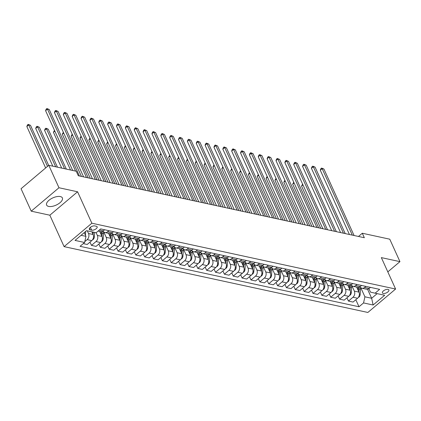 <?xml version="1.0" encoding="UTF-8"?>
<svg xmlns="http://www.w3.org/2000/svg" width="421" height="421" viewBox="0 0 421 421"><rect width="100%" height="100%" fill="white"/><g stroke="black" fill="none" stroke-linecap="round" stroke-linejoin="round"><path stroke-width="0.63" d="M60.345 196.56A8.652 3.963 155.6 0 0 50.773 198.996A8.652 3.963 155.6 0 0 46.615 205.069A8.652 3.963 155.6 0 0 48.652 206.432A8.652 3.963 155.6 0 0 58.224 203.996A8.652 3.963 155.6 0 0 62.376 197.923A8.652 3.963 155.6 0 0 60.345 196.56M388.051 289.39A3.552 1.626 155.6 0 0 384.126 290.39A3.552 1.626 155.6 0 0 382.421 292.884A3.552 1.626 155.6 0 0 383.252 293.442A3.552 1.626 155.6 0 0 387.183 292.442A3.552 1.626 155.6 0 0 388.888 289.953A3.552 1.626 155.6 0 0 388.051 289.39M64.097 246.632L367.854 312.461L395.598 289.038L91.841 223.209L64.097 246.632L49.841 215.205L77.585 191.781L58.977 187.75L31.233 211.174L49.841 215.205M31.233 211.174L21.05 188.724L48.794 165.3L58.977 187.75M48.794 165.3L76.264 171.252L78.301 175.741L364.333 237.728L362.297 233.239L358.482 236.46M90.136 229.84L91.694 230.176A3.436 1.573 155.6 0 0 95.499 229.208A3.436 1.573 155.6 0 0 97.151 226.798A3.436 1.573 155.6 0 0 96.346 226.256L94.783 225.914A3.436 1.573 155.6 0 0 90.978 226.887A3.436 1.573 155.6 0 0 89.326 229.298A3.436 1.573 155.6 0 0 90.136 229.84L89.452 228.335M81.085 235.302L85.973 236.36L84.6 242.485L80.064 246.317L359.013 306.767L355.819 299.731M84.6 242.485L75.033 240.412L86.579 230.661L96.151 232.734L97.377 235.428A4.436 3.357 102.2 0 1 96.004 241.554L91.468 245.385L89.989 242.122M368.901 288.674L370.464 292.127L375.095 293.184L379.631 289.359L100.687 228.903L96.151 232.734M375.095 293.184L384.662 295.263L373.117 305.009L363.549 302.936L359.013 306.767M387.82 271.887L399.95 261.641L389.767 239.191L362.297 233.239M399.95 261.641L381.342 257.61L395.598 289.038M77.585 191.781L91.841 223.209M367.565 289.259L371.654 298.273L377.148 293.632M84.268 232.613L85.973 236.36M87.294 230.819L88.515 233.513A4.436 3.357 102.2 0 1 87.147 239.633L84.795 241.617M91.899 231.813L93.12 234.508A4.436 3.357 102.2 0 1 91.752 240.633L87.215 244.464L83.269 243.606M99.703 231.408L101.982 236.428A4.436 3.357 102.2 0 1 100.614 242.554L96.077 246.385L91.468 245.385M103.776 231.929L106.234 237.349A4.436 3.357 102.2 0 1 104.866 243.475L100.33 247.306L98.851 244.043M108.565 233.329L110.844 238.349A4.436 3.357 102.2 0 1 109.476 244.475L104.94 248.306L100.33 247.306M112.639 233.85L115.096 239.27A4.436 3.357 102.2 0 1 113.728 245.396L109.192 249.227L107.713 245.964M117.427 235.25L119.706 240.27A4.436 3.357 102.2 0 1 118.338 246.396L113.796 250.227L109.192 249.227M121.501 235.771L123.958 241.191A4.436 3.357 102.2 0 1 122.59 247.316L118.054 251.148L116.57 247.885M126.289 237.17L128.568 242.191A4.436 3.357 102.2 0 1 127.195 248.316L122.658 252.142L118.054 251.148M130.357 237.691L132.82 243.112A4.436 3.357 102.2 0 1 131.452 249.237L126.916 253.068L125.432 249.806M135.152 239.086L137.425 244.112A4.436 3.357 102.2 0 1 136.057 250.237L131.52 254.063L126.916 253.068M139.219 239.612L141.682 245.033A4.436 3.357 102.2 0 1 140.309 251.158L135.773 254.984L134.294 251.721M144.008 241.007L146.287 246.032A4.436 3.357 102.2 0 1 144.919 252.153L140.382 255.984L135.773 254.984M148.081 241.533L150.544 246.953A4.436 3.357 102.2 0 1 149.171 253.079L144.635 256.905L143.156 253.642M152.87 242.928L155.149 247.953A4.436 3.357 102.2 0 1 153.781 254.073L149.245 257.905L144.635 256.905M156.944 243.449L159.401 248.874A4.436 3.357 102.2 0 1 158.033 255L153.497 258.826L152.018 255.563M161.732 244.848L164.011 249.874A4.436 3.357 102.2 0 1 162.643 255.994L158.107 259.825L153.497 258.826M165.806 245.369L168.263 250.795A4.436 3.357 102.2 0 1 166.895 256.915L162.359 260.746L160.875 257.484M170.594 246.769L172.873 251.79A4.436 3.357 102.2 0 1 171.5 257.915L166.963 261.746L162.359 260.746M174.668 247.29L177.125 252.716A4.436 3.357 102.2 0 1 175.757 258.836L171.221 262.667L169.737 259.404M179.457 248.69L181.735 253.71A4.436 3.357 102.2 0 1 180.362 259.836L175.825 263.667L171.221 262.667M183.524 249.211L185.987 254.637A4.436 3.357 102.2 0 1 184.614 260.757L180.077 264.588L178.599 261.325M188.313 250.611L190.592 255.631A4.436 3.357 102.2 0 1 189.224 261.757L184.687 265.588L180.077 264.588M192.386 251.132L194.849 256.552A4.436 3.357 102.2 0 1 193.476 262.678L188.94 266.509L187.461 263.246M197.175 252.532L199.454 257.552A4.436 3.357 102.2 0 1 198.086 263.678L193.549 267.509L188.94 266.509M201.249 253.053L203.706 258.473A4.436 3.357 102.2 0 1 202.338 264.599L197.802 268.43L196.323 265.167M206.037 254.452L208.316 259.473A4.436 3.357 102.2 0 1 206.948 265.598L202.412 269.429L197.802 268.43M210.111 254.973L212.568 260.394A4.436 3.357 102.2 0 1 211.2 266.519L206.664 270.35L205.185 267.088M214.899 256.373L217.178 261.394A4.436 3.357 102.2 0 1 215.805 267.519L211.268 271.345L206.664 270.35M218.973 256.894L221.43 262.315A4.436 3.357 102.2 0 1 220.062 268.44L215.526 272.271L214.042 269.008M223.761 258.289L226.04 263.314A4.436 3.357 102.2 0 1 224.667 269.44L220.13 273.266L215.526 272.271M227.829 258.815L230.292 264.235A4.436 3.357 102.2 0 1 228.919 270.361L224.382 274.192L222.904 270.924M232.618 260.21L234.897 265.235A4.436 3.357 102.2 0 1 233.529 271.361L228.992 275.187L224.382 274.192M236.691 260.736L239.154 266.156A4.436 3.357 102.2 0 1 237.781 272.282L233.245 276.108L231.766 272.845M241.48 262.13L243.759 267.156A4.436 3.357 102.2 0 1 242.391 273.276L237.854 277.107L233.245 276.108M245.554 262.651L248.011 268.077A4.436 3.357 102.2 0 1 246.643 274.203L242.107 278.028L240.628 274.766M250.342 264.051L252.621 269.077A4.436 3.357 102.2 0 1 251.253 275.197L246.717 279.028L242.107 278.028M254.416 264.572L256.873 269.998A4.436 3.357 102.2 0 1 255.505 276.118L250.969 279.949L249.49 276.686M259.204 265.972L261.483 270.998A4.436 3.357 102.2 0 1 260.11 277.118L255.573 280.949L250.969 279.949M263.278 266.493L265.735 271.919A4.436 3.357 102.2 0 1 264.367 278.039L259.831 281.87L258.347 278.607M268.066 267.893L270.345 272.913A4.436 3.357 102.2 0 1 268.972 279.039L264.435 282.87L259.831 281.87M272.134 268.414L274.597 273.839A4.436 3.357 102.2 0 1 273.224 279.96L268.687 283.791L267.209 280.528M276.923 269.814L279.202 274.834A4.436 3.357 102.2 0 1 277.834 280.96L273.297 284.791L268.687 283.791M280.996 270.335L283.459 275.755A4.436 3.357 102.2 0 1 282.086 281.881L277.55 285.712L276.071 282.449M285.785 271.734L288.064 276.755A4.436 3.357 102.2 0 1 286.696 282.88L282.159 286.712L277.55 285.712M289.858 272.255L292.316 277.676A4.436 3.357 102.2 0 1 290.948 283.801L286.412 287.632L284.933 284.37M294.647 273.655L296.926 278.676A4.436 3.357 102.2 0 1 295.558 284.801L291.022 288.632L286.412 287.632M298.721 274.176L301.178 279.597A4.436 3.357 102.2 0 1 299.81 285.722L295.274 289.553L293.795 286.291M303.509 275.576L305.788 280.597A4.436 3.357 102.2 0 1 304.415 286.722L299.878 290.553L295.274 289.553M307.583 276.097L310.04 281.517A4.436 3.357 102.2 0 1 308.672 287.643L304.136 291.474L302.652 288.211M312.371 277.497L314.65 282.517A4.436 3.357 102.2 0 1 313.277 288.643L308.74 292.469L304.136 291.474M316.439 278.018L318.902 283.438A4.436 3.357 102.2 0 1 317.534 289.564L312.992 293.395L311.514 290.132M321.234 279.412L323.507 284.438A4.436 3.357 102.2 0 1 322.139 290.564L317.602 294.39L312.992 293.395M325.301 279.939L327.764 285.359A4.436 3.357 102.2 0 1 326.391 291.485L321.855 295.31L320.376 292.048M330.09 281.333L332.369 286.359A4.436 3.357 102.2 0 1 331.001 292.479L326.464 296.31L321.855 295.31M334.163 281.86L336.621 287.28A4.436 3.357 102.2 0 1 335.253 293.405L330.717 297.231L329.238 293.969M338.952 283.254L341.231 288.28A4.436 3.357 102.2 0 1 339.863 294.4L335.327 298.231L330.717 297.231M343.026 283.775L345.483 289.201A4.436 3.357 102.2 0 1 344.115 295.326L339.579 299.152L338.1 295.889M347.814 285.175L350.093 290.201A4.436 3.357 102.2 0 1 348.725 296.321L344.183 300.152L339.579 299.152M351.888 285.696L354.345 291.122A4.436 3.357 102.2 0 1 352.977 297.242L348.441 301.073L346.957 297.81M356.676 287.096L358.955 292.116A4.436 3.357 102.2 0 1 357.582 298.242L353.045 302.073L348.441 301.073M360.744 287.617L364.918 296.81L371.654 298.273L373.117 305.009M104.629 229.761L103.298 230.882A4.436 3.357 102.2 0 1 100.73 231.629L98.13 231.066M108.886 230.682L107.555 231.808A4.436 3.357 102.2 0 1 104.982 232.55A4.436 3.357 102.2 0 1 103.082 231.055M113.491 231.682L112.16 232.802A4.436 3.357 102.2 0 1 109.592 233.55L104.982 232.55M117.743 232.602L116.412 233.729A4.436 3.357 102.2 0 1 113.844 234.471A4.436 3.357 102.2 0 1 111.944 232.976M122.353 233.602L121.022 234.723A4.436 3.357 102.2 0 1 118.454 235.471L113.844 234.471M126.605 234.523L125.274 235.644A4.436 3.357 102.2 0 1 122.706 236.391A4.436 3.357 102.2 0 1 120.801 234.897M131.215 235.523L129.884 236.644A4.436 3.357 102.2 0 1 127.316 237.391L122.706 236.391M135.467 236.444L134.136 237.565A4.436 3.357 102.2 0 1 131.568 238.312A4.436 3.357 102.2 0 1 129.663 236.818M140.077 237.444L138.746 238.565A4.436 3.357 102.2 0 1 136.172 239.312L131.568 238.312M144.329 238.365L142.998 239.486A4.436 3.357 102.2 0 1 140.43 240.233A4.436 3.357 102.2 0 1 138.525 238.739M148.934 239.36L147.603 240.486A4.436 3.357 102.2 0 1 145.035 241.233L140.43 240.233M153.191 240.286L151.86 241.407A4.436 3.357 102.2 0 1 149.287 242.154A4.436 3.357 102.2 0 1 147.387 240.659M157.796 241.28L156.465 242.407A4.436 3.357 102.2 0 1 153.897 243.149L149.287 242.154M162.048 242.207L160.717 243.327A4.436 3.357 102.2 0 1 158.149 244.075A4.436 3.357 102.2 0 1 156.249 242.58M166.658 243.201L165.327 244.327A4.436 3.357 102.2 0 1 162.759 245.069L158.149 244.075M170.91 244.122L169.579 245.248A4.436 3.357 102.2 0 1 167.011 245.996A4.436 3.357 102.2 0 1 165.111 244.496M175.52 245.122L174.189 246.248A4.436 3.357 102.2 0 1 171.621 246.99L167.011 245.996M179.772 246.043L178.441 247.169A4.436 3.357 102.2 0 1 175.873 247.911A4.436 3.357 102.2 0 1 173.968 246.417M184.382 247.043L183.051 248.169A4.436 3.357 102.2 0 1 180.477 248.911L175.873 247.911M188.634 247.964L187.303 249.09A4.436 3.357 102.2 0 1 184.735 249.832A4.436 3.357 102.2 0 1 182.83 248.337M193.239 248.964L191.908 250.09A4.436 3.357 102.2 0 1 189.339 250.832L184.735 249.832M197.496 249.885L196.165 251.011A4.436 3.357 102.2 0 1 193.592 251.753A4.436 3.357 102.2 0 1 191.692 250.258M202.101 250.884L200.77 252.005A4.436 3.357 102.2 0 1 198.202 252.753L193.592 251.753M206.353 251.805L205.027 252.932A4.436 3.357 102.2 0 1 202.454 253.674A4.436 3.357 102.2 0 1 200.554 252.179M210.963 252.805L209.632 253.926A4.436 3.357 102.2 0 1 207.064 254.673L202.454 253.674M215.215 253.726L213.884 254.852A4.436 3.357 102.2 0 1 211.316 255.594A4.436 3.357 102.2 0 1 209.416 254.1M219.825 254.726L218.494 255.847A4.436 3.357 102.2 0 1 215.926 256.594L211.316 255.594M224.077 255.647L222.746 256.768A4.436 3.357 102.2 0 1 220.178 257.515A4.436 3.357 102.2 0 1 218.273 256.021M228.687 256.647L227.356 257.768A4.436 3.357 102.2 0 1 224.782 258.515L220.178 257.515M232.939 257.568L231.608 258.689A4.436 3.357 102.2 0 1 229.04 259.436A4.436 3.357 102.2 0 1 227.135 257.941M237.544 258.568L236.218 259.689A4.436 3.357 102.2 0 1 233.644 260.436L229.04 259.436M241.801 259.489L240.47 260.61A4.436 3.357 102.2 0 1 237.902 261.357A4.436 3.357 102.2 0 1 235.997 259.862M246.406 260.483L245.075 261.609A4.436 3.357 102.2 0 1 242.507 262.357L237.902 261.357M250.658 261.409L249.332 262.53A4.436 3.357 102.2 0 1 246.759 263.278A4.436 3.357 102.2 0 1 244.859 261.783M255.268 262.404L253.937 263.53A4.436 3.357 102.2 0 1 251.369 264.272L246.759 263.278M259.52 263.325L258.189 264.451A4.436 3.357 102.2 0 1 255.621 265.198A4.436 3.357 102.2 0 1 253.721 263.704M264.13 264.325L262.799 265.451A4.436 3.357 102.2 0 1 260.231 266.193L255.621 265.198M268.382 265.246L267.051 266.372A4.436 3.357 102.2 0 1 264.483 267.119A4.436 3.357 102.2 0 1 262.578 265.619M272.992 266.246L271.661 267.372A4.436 3.357 102.2 0 1 269.093 268.114L264.483 267.119M277.244 267.167L275.913 268.293A4.436 3.357 102.2 0 1 273.345 269.035A4.436 3.357 102.2 0 1 271.44 267.54M281.849 268.166L280.523 269.293A4.436 3.357 102.2 0 1 277.949 270.035L273.345 269.035M286.106 269.087L284.775 270.214A4.436 3.357 102.2 0 1 282.207 270.956A4.436 3.357 102.2 0 1 280.302 269.461M290.711 270.087L289.38 271.213A4.436 3.357 102.2 0 1 286.812 271.955L282.207 270.956M294.968 271.008L293.637 272.134A4.436 3.357 102.2 0 1 291.064 272.876A4.436 3.357 102.2 0 1 289.164 271.382M299.573 272.008L298.242 273.129A4.436 3.357 102.2 0 1 295.674 273.876L291.064 272.876M303.825 272.929L302.494 274.055A4.436 3.357 102.2 0 1 299.926 274.797A4.436 3.357 102.2 0 1 298.026 273.303M308.435 273.929L307.104 275.05A4.436 3.357 102.2 0 1 304.536 275.797L299.926 274.797M312.687 274.85L311.356 275.971A4.436 3.357 102.2 0 1 308.788 276.718A4.436 3.357 102.2 0 1 306.883 275.223M317.297 275.85L315.966 276.971A4.436 3.357 102.2 0 1 313.398 277.718L308.788 276.718M321.549 276.771L320.218 277.892A4.436 3.357 102.2 0 1 317.65 278.639A4.436 3.357 102.2 0 1 315.745 277.144M326.159 277.771L324.828 278.891A4.436 3.357 102.2 0 1 322.254 279.639L317.65 278.639M330.411 278.691L329.08 279.812A4.436 3.357 102.2 0 1 326.512 280.56A4.436 3.357 102.2 0 1 324.607 279.065M335.016 279.686L333.685 280.812A4.436 3.357 102.2 0 1 331.117 281.56L326.512 280.56M339.273 280.612L337.942 281.733A4.436 3.357 102.2 0 1 335.369 282.48A4.436 3.357 102.2 0 1 333.469 280.986M343.878 281.607L342.547 282.733A4.436 3.357 102.2 0 1 339.979 283.48L335.369 282.48M348.13 282.533L346.799 283.654A4.436 3.357 102.2 0 1 344.231 284.401A4.436 3.357 102.2 0 1 342.331 282.907M352.74 283.528L351.409 284.654A4.436 3.357 102.2 0 1 348.841 285.396L344.231 284.401M356.992 284.449L355.661 285.575A4.436 3.357 102.2 0 1 353.093 286.322A4.436 3.357 102.2 0 1 351.188 284.822M361.602 285.449L360.271 286.575A4.436 3.357 102.2 0 1 357.703 287.317L353.093 286.322M365.854 286.369L364.523 287.496A4.436 3.357 102.2 0 1 361.955 288.238A4.436 3.357 102.2 0 1 360.05 286.743M363.549 302.936L364.918 296.81M370.464 287.369L369.133 288.496A4.436 3.357 102.2 0 1 366.559 289.238L361.955 288.238M75.585 171.105L47.468 109.118L49.236 109.502L79.395 175.978M72.712 170.484L45.589 110.697L47.468 109.118L46.905 108.539L49.236 109.502M45.589 110.697L46.157 109.171L46.905 108.539M85.447 235.207A2.942 2.226 -77.8 0 0 85.458 235.097L85.695 231.408M48.673 165.4L30.491 125.326L28.717 124.942L26.844 126.526L45.642 167.963M26.844 126.526L27.412 125L28.16 124.363L28.717 124.942L47.515 166.379M28.16 124.363L30.491 125.326M86.484 177.515L56.325 111.039L58.098 111.423L88.257 177.899M83.605 176.894L54.451 112.617L56.325 111.039L55.767 110.46L58.098 111.423M54.451 112.617L55.014 111.091L55.767 110.46M95.346 179.435L65.187 112.954L66.96 113.338L97.114 179.82M92.467 178.814L63.313 114.538L65.187 112.954L64.629 112.381L66.96 113.338M63.313 114.538L63.876 113.012L64.629 112.381M104.203 181.356L74.049 114.875L75.822 115.259L105.976 181.74M101.329 180.735L72.175 116.459L74.049 114.875L73.491 114.301L75.822 115.259M72.175 116.459L72.738 114.933L73.491 114.301M92.509 239.802L93.183 239.465A2.942 2.226 -77.8 0 0 94.32 237.018L94.614 232.403M57.467 167.179L39.353 127.247L37.58 126.863L35.706 128.447L52.82 166.174M88.515 233.513L93.12 234.508L93.267 232.113M92.42 231.929L92.362 232.829M35.706 128.447L36.269 126.916L37.022 126.284L37.58 126.863L55.693 166.795M37.022 126.284L39.353 127.247M101.372 241.722L102.045 241.386A2.942 2.226 -77.8 0 0 103.182 238.939L103.524 233.571A8.488 6.42 -77.8 0 0 103.471 231.618M100.003 232.066A8.488 6.42 -77.8 0 0 99.982 231.466M97.377 235.428L101.982 236.428L102.177 233.281A8.488 6.42 -77.8 0 0 102.15 231.545M66.329 169.1L48.215 129.168L46.442 128.784L44.568 130.368L61.682 168.095M101.324 231.687A8.488 6.42 102.2 0 1 101.329 233.097L101.219 234.75M44.568 130.368L45.131 128.837L45.884 128.205L46.442 128.784L64.555 168.716M45.884 128.205L48.215 129.168M110.234 243.643L110.902 243.306A2.942 2.226 -77.8 0 0 112.039 240.859L112.386 235.492A8.488 6.42 -77.8 0 0 112.333 233.539M108.865 233.987A8.488 6.42 -77.8 0 0 108.844 233.387M110.839 238.333L111.039 235.202A8.488 6.42 -77.8 0 0 111.012 233.466M54.841 131.094L53.43 132.283L70.544 170.01M110.186 233.608A8.488 6.42 102.2 0 1 110.191 235.018L110.081 236.67M53.43 132.283L54.498 130.331M113.065 183.277L82.911 116.796L84.684 117.18L114.838 183.661M110.191 182.656L81.037 118.38L82.911 116.796L82.348 116.222L84.684 117.18M81.037 118.38L81.6 116.854L82.348 116.222M119.096 245.564L119.764 245.227A2.942 2.226 -77.8 0 0 120.901 242.78L121.248 237.412A8.488 6.42 -77.8 0 0 121.195 235.46M117.727 235.907A8.488 6.42 -77.8 0 0 117.706 235.307M115.096 239.27L119.706 240.27L119.901 237.123A8.488 6.42 -77.8 0 0 119.869 235.381M63.703 133.015L62.287 134.204L81.437 176.425M119.048 235.528A8.488 6.42 102.2 0 1 119.048 236.939L118.943 238.591M62.287 134.204L63.361 132.252M121.927 185.198L91.773 118.717L93.541 119.101L123.7 185.582M119.054 184.572L89.894 120.301L91.773 118.717L91.21 118.138L93.541 119.101M89.894 120.301L90.462 118.775L91.21 118.138M130.789 187.119L100.63 120.638L102.403 121.022L132.562 187.503M127.916 186.492L98.756 122.222L100.63 120.638L100.072 120.059L102.403 121.022M98.756 122.222L99.324 120.695L100.072 120.059M139.651 189.04L109.492 122.558L111.265 122.943L141.419 189.424M136.772 188.413L107.618 124.142L109.492 122.558L108.934 121.979L111.265 122.943M107.618 124.142L108.181 122.616L108.934 121.979M148.508 190.96L118.354 124.479L120.127 124.863L150.281 191.345M145.634 190.334L116.48 126.063L118.354 124.479L117.796 123.9L120.127 124.863M116.48 126.063L117.043 124.532L117.796 123.9M157.37 192.876L127.216 126.4L128.989 126.784L159.143 193.26M154.496 192.255L125.342 127.984L127.216 126.4L126.653 125.821L128.989 126.784M125.342 127.984L125.905 126.453L126.653 125.821M127.958 247.485L128.626 247.143A2.942 2.226 -77.8 0 0 129.763 244.701L130.11 239.333A8.488 6.42 -77.8 0 0 130.052 237.381M126.584 237.828A8.488 6.42 -77.8 0 0 126.568 237.228M123.958 241.191L128.568 242.191L128.763 239.044A8.488 6.42 -77.8 0 0 128.731 237.302M72.565 134.93L71.149 136.125L90.299 178.341M127.91 237.449A8.488 6.42 102.2 0 1 127.91 238.86L127.805 240.512M71.149 136.125L72.217 134.173M136.814 249.406L137.488 249.064A2.942 2.226 -77.8 0 0 138.625 246.622L138.972 241.254A8.488 6.42 -77.8 0 0 138.914 239.296M135.446 239.744A8.488 6.42 -77.8 0 0 135.43 239.149M132.82 243.112L137.425 244.112L137.625 240.965A8.488 6.42 -77.8 0 0 137.593 239.223M81.427 136.851L80.011 138.046L99.161 180.262M136.772 239.37A8.488 6.42 102.2 0 1 136.772 240.78L136.667 242.433M80.011 138.046L81.079 136.094M145.677 251.326L146.35 250.984A2.942 2.226 -77.8 0 0 147.487 248.543L147.829 243.175A8.488 6.42 -77.8 0 0 147.776 241.217M144.308 241.665A8.488 6.42 -77.8 0 0 144.287 241.07M146.282 246.017L146.482 242.885A8.488 6.42 -77.8 0 0 146.455 241.144M90.289 138.772L88.873 139.967L108.023 182.182M145.629 241.286A8.488 6.42 102.2 0 1 145.634 242.701L145.529 244.354M88.873 139.967L89.941 138.014M154.539 253.242L155.207 252.905A2.942 2.226 -77.8 0 0 156.344 250.463L156.691 245.096A8.488 6.42 -77.8 0 0 156.638 243.138M153.17 243.585A8.488 6.42 -77.8 0 0 153.149 242.991M150.544 246.953L155.149 247.953L155.344 244.801A8.488 6.42 -77.8 0 0 155.317 243.064M99.145 140.693L97.735 141.888L116.885 184.103M154.491 243.206A8.488 6.42 102.2 0 1 154.496 244.617L154.386 246.274M97.735 141.888L98.803 139.935M163.401 255.163L164.069 254.826A2.942 2.226 -77.8 0 0 165.206 252.379L165.553 247.016A8.488 6.42 -77.8 0 0 165.5 245.059M162.032 245.506A8.488 6.42 -77.8 0 0 162.011 244.911M159.401 248.874L164.011 249.874L164.206 246.722A8.488 6.42 -77.8 0 0 164.174 244.985M108.008 142.614L106.597 143.808L125.747 186.024M163.353 245.127A8.488 6.42 102.2 0 1 163.353 246.538L163.248 248.19M106.597 143.808L107.665 141.856M166.232 194.797L136.078 128.321L137.846 128.705L168.005 195.181M163.359 194.176L134.199 129.9L136.078 128.321L135.515 127.742L137.846 128.705M134.199 129.9L134.767 128.373L135.515 127.742M172.263 257.084L172.931 256.747A2.942 2.226 -77.8 0 0 174.068 254.3L174.415 248.937A8.488 6.42 -77.8 0 0 174.362 246.98M170.889 247.427A8.488 6.42 -77.8 0 0 170.873 246.832M168.263 250.795L172.873 251.79L173.068 248.643A8.488 6.42 -77.8 0 0 173.036 246.906M116.87 144.535L115.454 145.729L134.604 187.945M172.215 247.048A8.488 6.42 102.2 0 1 172.215 248.458L172.11 250.111M115.454 145.729L116.522 143.777M175.094 196.718L144.935 130.242L146.708 130.626L176.867 197.102M172.221 196.097L143.061 131.82L144.935 130.242L144.377 129.663L146.708 130.626M143.061 131.82L143.629 130.294L144.377 129.663M181.119 259.004L181.793 258.668A2.942 2.226 -77.8 0 0 182.93 256.221L183.277 250.858A8.488 6.42 -77.8 0 0 183.219 248.9M179.751 249.348A8.488 6.42 -77.8 0 0 179.735 248.748M181.725 253.7L181.93 250.563A8.488 6.42 -77.8 0 0 181.898 248.827M125.732 146.455L124.316 147.65L143.466 189.866M181.077 248.969A8.488 6.42 102.2 0 1 181.077 250.379L180.972 252.032M124.316 147.65L125.384 145.698M183.956 198.638L153.797 132.162L155.57 132.547L185.724 199.022M181.077 198.017L151.923 133.741L153.797 132.162L153.239 131.584L155.57 132.547M151.923 133.741L152.486 132.215L153.239 131.584M189.982 260.925L190.655 260.588A2.942 2.226 -77.8 0 0 191.792 258.141L192.134 252.779A8.488 6.42 -77.8 0 0 192.081 250.821M188.613 251.269A8.488 6.42 -77.8 0 0 188.592 250.669M185.987 254.637L190.592 255.631L190.787 252.484A8.488 6.42 -77.8 0 0 190.76 250.748M134.594 148.376L133.178 149.571L152.328 191.787M189.934 250.89A8.488 6.42 102.2 0 1 189.939 252.3L189.834 253.952M133.178 149.571L134.246 147.613M192.818 200.559L162.659 134.078L164.432 134.462L194.586 200.943M189.939 199.938L160.785 135.662L162.659 134.078L162.101 133.504L164.432 134.462M160.785 135.662L161.348 134.136L162.101 133.504M198.844 262.846L199.512 262.509A2.942 2.226 -77.8 0 0 200.649 260.062L200.996 254.694A8.488 6.42 -77.8 0 0 200.943 252.742M197.475 253.189A8.488 6.42 -77.8 0 0 197.454 252.589M194.849 256.552L199.454 257.552L199.649 254.405A8.488 6.42 -77.8 0 0 199.622 252.668M143.45 150.297L142.04 151.492L161.19 193.707M198.796 252.81A8.488 6.42 102.2 0 1 198.801 254.221L198.691 255.873M142.04 151.492L143.108 149.534M201.675 202.48L171.521 135.999L173.294 136.383L203.448 202.864M198.801 201.859L169.647 137.583L171.521 135.999L170.958 135.425L173.294 136.383M169.647 137.583L170.21 136.057L170.958 135.425M207.706 264.767L208.374 264.43A2.942 2.226 -77.8 0 0 209.511 261.983L209.858 256.615A8.488 6.42 -77.8 0 0 209.805 254.663M206.337 255.11A8.488 6.42 -77.8 0 0 206.316 254.51M203.706 258.473L208.316 259.473L208.511 256.326A8.488 6.42 -77.8 0 0 208.479 254.584M152.313 152.218L150.902 153.407L170.052 195.628M207.658 254.731A8.488 6.42 102.2 0 1 207.658 256.142L207.553 257.794M150.902 153.407L151.97 151.455M210.537 204.401L180.383 137.92L182.151 138.304L212.31 204.785M207.664 203.775L178.509 139.504L180.383 137.92L179.82 137.346L182.151 138.304M178.509 139.504L179.072 137.977L179.82 137.346M216.568 266.688L217.236 266.351A2.942 2.226 -77.8 0 0 218.373 263.904L218.72 258.536A8.488 6.42 -77.8 0 0 218.667 256.584M215.199 257.031A8.488 6.42 -77.8 0 0 215.178 256.431M217.168 261.378L217.373 258.247A8.488 6.42 -77.8 0 0 217.341 256.505M161.175 154.139L159.759 155.328L178.909 197.544M216.52 256.652A8.488 6.42 102.2 0 1 216.52 258.062L216.415 259.715M159.759 155.328L160.833 153.376M219.399 206.322L189.245 139.84L191.013 140.225L221.172 206.706M216.526 205.695L187.366 141.424L189.245 139.84L188.682 139.262L191.013 140.225M187.366 141.424L187.934 139.898L188.682 139.262M228.261 208.242L198.102 141.761L199.875 142.145L230.034 208.627M225.382 207.616L196.228 143.345L198.102 141.761L197.544 141.182L199.875 142.145M196.228 143.345L196.791 141.819L197.544 141.182M237.123 210.163L206.964 143.682L208.737 144.066L238.891 210.547M234.244 209.537L205.09 145.266L206.964 143.682L206.406 143.103L208.737 144.066M205.09 145.266L205.653 143.74L206.406 143.103M245.98 212.084L215.826 145.603L217.599 145.987L247.753 212.463M243.106 211.458L213.952 147.187L215.826 145.603L215.263 145.024L217.599 145.987M213.952 147.187L214.515 145.655L215.263 145.024M254.842 214L224.688 147.524L226.461 147.908L256.615 214.384M251.969 213.379L222.814 149.108L224.688 147.524L224.125 146.945L226.461 147.908M222.814 149.108L223.377 147.576L224.125 146.945M263.704 215.92L233.55 149.444L235.318 149.829L265.477 216.305M260.831 215.299L231.671 151.023L233.55 149.444L232.987 148.866L235.318 149.829M231.671 151.023L232.239 149.497L232.987 148.866M272.566 217.841L242.407 151.365L244.18 151.749L274.339 218.225M269.687 217.22L240.533 152.944L242.407 151.365L241.849 150.786L244.18 151.749M240.533 152.944L241.096 151.418L241.849 150.786M281.428 219.762L251.269 153.286L253.042 153.665L283.196 220.146M278.549 219.141L249.395 154.865L251.269 153.286L250.711 152.707L253.042 153.665M249.395 154.865L249.958 153.339L250.711 152.707M225.424 268.609L226.098 268.266A2.942 2.226 -77.8 0 0 227.235 265.825L227.582 260.457A8.488 6.42 -77.8 0 0 227.524 258.505M224.056 258.952A8.488 6.42 -77.8 0 0 224.04 258.352M226.03 263.299L226.235 260.167A8.488 6.42 -77.8 0 0 226.203 258.426M170.037 156.054L168.621 157.249L187.771 199.465M225.382 258.573A8.488 6.42 102.2 0 1 225.382 259.983L225.277 261.636M168.621 157.249L169.689 155.296M234.286 270.529L234.96 270.187A2.942 2.226 -77.8 0 0 236.097 267.745L236.439 262.378A8.488 6.42 -77.8 0 0 236.386 260.42M232.918 260.867A8.488 6.42 -77.8 0 0 232.897 260.273M230.292 264.235L234.897 265.235L235.092 262.088A8.488 6.42 -77.8 0 0 235.065 260.346M178.899 157.975L177.483 159.17L196.633 201.385M234.239 260.494A8.488 6.42 102.2 0 1 234.244 261.904L234.139 263.557M177.483 159.17L178.551 157.217M243.149 272.45L243.822 272.108A2.942 2.226 -77.8 0 0 244.959 269.666L245.301 264.299A8.488 6.42 -77.8 0 0 245.248 262.341M241.78 262.788A8.488 6.42 -77.8 0 0 241.759 262.194M239.154 266.156L243.759 267.156L243.954 264.009A8.488 6.42 -77.8 0 0 243.927 262.267M187.755 159.896L186.345 161.09L205.495 203.306M243.101 262.409A8.488 6.42 102.2 0 1 243.106 263.82L242.996 265.477M186.345 161.09L187.413 159.138M252.011 274.366L252.679 274.029A2.942 2.226 -77.8 0 0 253.816 271.587L254.163 266.219A8.488 6.42 -77.8 0 0 254.11 264.262M250.642 264.709A8.488 6.42 -77.8 0 0 250.621 264.114M248.011 268.077L252.621 269.077L252.816 265.925A8.488 6.42 -77.8 0 0 252.784 264.188M196.618 161.817L195.207 163.011L214.357 205.227M251.963 264.33A8.488 6.42 102.2 0 1 251.963 265.74L251.858 267.393M195.207 163.011L196.275 161.059M260.873 276.287L261.541 275.95A2.942 2.226 -77.8 0 0 262.678 273.503L263.025 268.14A8.488 6.42 -77.8 0 0 262.972 266.183M259.504 266.63A8.488 6.42 -77.8 0 0 259.483 266.035M261.478 270.982L261.678 267.845A8.488 6.42 -77.8 0 0 261.646 266.109M205.48 163.737L204.064 164.932L223.214 207.148M260.825 266.251A8.488 6.42 102.2 0 1 260.825 267.661L260.72 269.314M204.064 164.932L205.138 162.98M269.735 278.207L270.403 277.871A2.942 2.226 -77.8 0 0 271.54 275.423L271.887 270.061A8.488 6.42 -77.8 0 0 271.829 268.103M268.361 268.551A8.488 6.42 -77.8 0 0 268.345 267.956M265.735 271.919L270.345 272.913L270.54 269.766A8.488 6.42 -77.8 0 0 270.508 268.03M214.342 165.658L212.926 166.853L232.076 209.069M269.687 268.172A8.488 6.42 102.2 0 1 269.687 269.582L269.582 271.235M212.926 166.853L213.994 164.9M278.591 280.128L279.265 279.791A2.942 2.226 -77.8 0 0 280.402 277.344L280.744 271.982A8.488 6.42 -77.8 0 0 280.691 270.024M277.223 270.471A8.488 6.42 -77.8 0 0 277.202 269.872M274.597 273.839L279.202 274.834L279.402 271.687A8.488 6.42 -77.8 0 0 279.37 269.95M223.204 167.579L221.788 168.774L240.938 210.989M278.549 270.093A8.488 6.42 102.2 0 1 278.549 271.503L278.444 273.155M221.788 168.774L222.856 166.821M287.454 282.049L288.127 281.712A2.942 2.226 -77.8 0 0 289.264 279.265L289.606 273.903A8.488 6.42 -77.8 0 0 289.553 271.945M286.085 272.392A8.488 6.42 -77.8 0 0 286.064 271.792M288.059 276.739L288.259 273.608A8.488 6.42 -77.8 0 0 288.232 271.871M232.06 169.5L230.65 170.694L249.8 212.91M287.406 272.013A8.488 6.42 102.2 0 1 287.411 273.424L287.301 275.076M230.65 170.694L231.718 168.737M290.285 221.683L260.131 155.202L261.904 155.586L292.058 222.067M287.411 221.062L258.257 156.786L260.131 155.202L259.573 154.628L261.904 155.586M258.257 156.786L258.82 155.26L259.573 154.628M296.316 283.97L296.984 283.633A2.942 2.226 -77.8 0 0 298.121 281.186L298.468 275.818A8.488 6.42 -77.8 0 0 298.415 273.866M294.947 274.313A8.488 6.42 -77.8 0 0 294.926 273.713M296.921 278.66L297.121 275.529A8.488 6.42 -77.8 0 0 297.094 273.792M240.923 171.421L239.512 172.61L258.662 214.831M296.268 273.934A8.488 6.42 102.2 0 1 296.268 275.345L296.163 276.997M239.512 172.61L240.58 170.658M299.147 223.604L268.993 157.122L270.766 157.507L300.92 223.988M296.273 222.983L267.119 158.706L268.993 157.122L268.43 156.549L270.766 157.507M267.119 158.706L267.682 157.18L268.43 156.549M305.178 285.891L305.846 285.554A2.942 2.226 -77.8 0 0 306.983 283.107L307.33 277.739A8.488 6.42 -77.8 0 0 307.277 275.787M303.809 276.234A8.488 6.42 -77.8 0 0 303.788 275.634M305.783 280.581L305.983 277.45A8.488 6.42 -77.8 0 0 305.951 275.708M249.785 173.341L248.369 174.531L267.519 216.752M305.13 275.855A8.488 6.42 102.2 0 1 305.13 277.265L305.025 278.918M248.369 174.531L249.442 172.578M308.009 225.524L277.855 159.043L279.623 159.427L309.782 225.909M305.136 224.898L275.976 160.627L277.855 159.043L277.292 158.47L279.623 159.427M275.976 160.627L276.544 159.101L277.292 158.47M314.04 287.811L314.708 287.469A2.942 2.226 -77.8 0 0 315.845 285.028L316.192 279.66A8.488 6.42 -77.8 0 0 316.134 277.707M312.666 278.155A8.488 6.42 -77.8 0 0 312.65 277.555M314.64 282.502L314.845 279.37A8.488 6.42 -77.8 0 0 314.813 277.628M258.647 175.257L257.231 176.452L276.381 218.667M313.992 277.776A8.488 6.42 102.2 0 1 313.992 279.186L313.887 280.839M257.231 176.452L258.299 174.499M316.871 227.445L286.712 160.964L288.485 161.348L318.644 227.829M313.992 226.819L284.838 162.548L286.712 160.964L286.154 160.385L288.485 161.348M284.838 162.548L285.401 161.022L286.154 160.385M322.896 289.732L323.57 289.39A2.942 2.226 -77.8 0 0 324.707 286.948L325.049 281.581A8.488 6.42 -77.8 0 0 324.996 279.623M321.528 280.07A8.488 6.42 -77.8 0 0 321.512 279.476M323.502 284.422L323.707 281.291A8.488 6.42 -77.8 0 0 323.675 279.549M267.509 177.178L266.093 178.372L285.243 220.588M322.854 279.697A8.488 6.42 102.2 0 1 322.854 281.107L322.749 282.759M266.093 178.372L267.161 176.42M325.733 229.366L295.574 162.885L297.347 163.269L327.501 229.75M322.854 228.74L293.7 164.469L295.574 162.885L295.016 162.306L297.347 163.269M293.7 164.469L294.263 162.943L295.016 162.306M331.759 291.653L332.432 291.311A2.942 2.226 -77.8 0 0 333.569 288.869L333.911 283.501A8.488 6.42 -77.8 0 0 333.858 281.544M330.39 281.991A8.488 6.42 -77.8 0 0 330.369 281.396M332.364 286.343L332.564 283.212A8.488 6.42 -77.8 0 0 332.537 281.47M276.365 179.099L274.955 180.293L294.105 222.509M331.711 281.617A8.488 6.42 102.2 0 1 331.716 283.028L331.606 284.68M274.955 180.293L276.023 178.341M334.59 231.287L304.436 164.806L306.209 165.19L336.363 231.671M331.716 230.661L302.562 166.39L304.436 164.806L303.878 164.227L306.209 165.19M302.562 166.39L303.125 164.864L303.878 164.227M340.621 293.569L341.289 293.232A2.942 2.226 -77.8 0 0 342.426 290.79L342.773 285.422A8.488 6.42 -77.8 0 0 342.72 283.465M339.252 283.912A8.488 6.42 -77.8 0 0 339.231 283.317M341.226 288.264L341.426 285.128A8.488 6.42 -77.8 0 0 341.399 283.391M285.228 181.019L283.817 182.214L302.967 224.43M340.573 283.533A8.488 6.42 102.2 0 1 340.578 284.943L340.468 286.601M283.817 182.214L284.885 180.262M343.452 233.202L313.298 166.727L315.071 167.111L345.225 233.587M340.578 232.581L311.424 168.311L313.298 166.727L312.735 166.148L315.071 167.111M311.424 168.311L311.987 166.779L312.735 166.148M349.483 295.489L350.151 295.153A2.942 2.226 -77.8 0 0 351.288 292.711L351.635 287.343A8.488 6.42 -77.8 0 0 351.582 285.385M348.114 285.833A8.488 6.42 -77.8 0 0 348.093 285.238M350.088 290.185L350.288 287.048A8.488 6.42 -77.8 0 0 350.256 285.312M294.09 182.94L292.674 184.135L311.824 226.351M349.435 285.454A8.488 6.42 102.2 0 1 349.435 286.864L349.33 288.517M292.674 184.135L293.747 182.182M352.314 235.123L322.16 168.647L323.928 169.031L354.087 235.507M349.441 234.502L320.281 170.226L322.16 168.647L321.597 168.068L323.928 169.031M320.281 170.226L320.849 168.7L321.597 168.068M358.345 297.41L359.013 297.073A2.942 2.226 -77.8 0 0 360.15 294.626L360.497 289.264A8.488 6.42 -77.8 0 0 360.444 287.306M356.971 287.753A8.488 6.42 -77.8 0 0 356.955 287.159M358.945 292.106L359.15 288.969A8.488 6.42 -77.8 0 0 359.118 287.233M302.952 184.861L301.536 186.056L320.686 228.271M358.297 287.375A8.488 6.42 102.2 0 1 358.297 288.785L358.192 290.437M301.536 186.056L302.604 184.103M110.844 238.349L106.234 237.349M146.287 246.032L141.682 245.033M181.735 253.71L177.125 252.716M217.178 261.394L212.568 260.394M226.04 263.314L221.43 262.315M261.483 270.998L256.873 269.998M288.064 276.755L283.459 275.755M296.926 278.676L292.316 277.676M305.788 280.597L301.178 279.597M314.65 282.517L310.04 281.517M323.507 284.438L318.902 283.438M332.369 286.359L327.764 285.359M341.231 288.28L336.621 287.28M350.093 290.201L345.483 289.201M358.955 292.116L354.345 291.122M91.752 240.633L87.147 239.633M103.298 230.882L99.356 230.029M112.16 232.802L107.555 231.808M100.614 242.554L96.004 241.554M121.022 234.723L116.412 233.729M109.476 244.475L104.866 243.475M129.884 236.644L125.274 235.644M118.338 246.396L113.728 245.396M138.746 238.565L134.136 237.565M127.195 248.316L122.59 247.316M147.603 240.486L142.998 239.486M136.057 250.237L131.452 249.237M156.465 242.407L151.86 241.407M144.919 252.153L140.309 251.158M165.327 244.327L160.717 243.327M153.781 254.073L149.171 253.079M174.189 246.248L169.579 245.248M162.643 255.994L158.033 255M183.051 248.169L178.441 247.169M171.5 257.915L166.895 256.915M191.908 250.09L187.303 249.09M180.362 259.836L175.757 258.836M200.77 252.005L196.165 251.011M189.224 261.757L184.614 260.757M209.632 253.926L205.027 252.932M198.086 263.678L193.476 262.678M218.494 255.847L213.884 254.852M206.948 265.598L202.338 264.599M227.356 257.768L222.746 256.768M215.805 267.519L211.2 266.519M236.218 259.689L231.608 258.689M224.667 269.44L220.062 268.44M245.075 261.609L240.47 260.61M233.529 271.361L228.919 270.361M253.937 263.53L249.332 262.53M242.391 273.276L237.781 272.282M262.799 265.451L258.189 264.451M251.253 275.197L246.643 274.203M271.661 267.372L267.051 266.372M260.11 277.118L255.505 276.118M280.523 269.293L275.913 268.293M268.972 279.039L264.367 278.039M289.38 271.213L284.775 270.214M277.834 280.96L273.224 279.96M298.242 273.129L293.637 272.134M286.696 282.88L282.086 281.881M307.104 275.05L302.494 274.055M295.558 284.801L290.948 283.801M315.966 276.971L311.356 275.971M304.415 286.722L299.81 285.722M324.828 278.891L320.218 277.892M313.277 288.643L308.672 287.643M333.685 280.812L329.08 279.812M322.139 290.564L317.534 289.564M342.547 282.733L337.942 281.733M331.001 292.479L326.391 291.485M351.409 284.654L346.799 283.654M339.863 294.4L335.253 293.405M360.271 286.575L355.661 285.575M348.725 296.321L344.115 295.326M369.133 288.496L364.523 287.496M357.582 298.242L352.977 297.242M90.389 227.298L91.694 230.176M92.762 239.412L93.125 239.491M93.525 236.849L94.32 237.018M101.624 241.333L101.987 241.412M102.177 233.281L103.524 233.571M100.377 232.892L101.329 233.097M102.387 238.77L103.182 238.939M110.486 243.254L110.849 243.333M111.039 235.202L112.386 235.492M109.239 234.813L110.191 235.018M111.249 240.686L112.039 240.859M119.348 245.175L119.711 245.254M119.901 237.123L121.248 237.412M118.101 236.734L119.048 236.939M120.111 242.607L120.901 242.78M128.205 247.095L128.573 247.174M128.763 239.044L130.11 239.333M126.963 238.654L127.91 238.86M128.973 244.527L129.763 244.701M137.067 249.016L137.43 249.095M137.625 240.965L138.972 241.254M135.82 240.575L136.772 240.78M137.83 246.448L138.625 246.622M145.929 250.937L146.292 251.016M146.482 242.885L147.829 243.175M144.682 242.491L145.634 242.701M146.692 248.369L147.487 248.543M154.791 252.858L155.154 252.937M155.344 244.801L156.691 245.096M153.544 244.412L154.496 244.617M155.554 250.29L156.344 250.463M163.653 254.773L164.016 254.852M164.206 246.722L165.553 247.016M162.406 246.332L163.353 246.538M164.416 252.211L165.206 252.379M172.51 256.694L172.878 256.773M173.068 248.643L174.415 248.937M171.268 248.253L172.215 248.458M173.278 254.131L174.068 254.3M181.372 258.615L181.735 258.694M181.93 250.563L183.277 250.858M180.13 250.174L181.077 250.379M182.135 256.052L182.93 256.221M190.234 260.536L190.597 260.615M190.787 252.484L192.134 252.779M188.987 252.095L189.939 252.3M190.997 257.973L191.792 258.141M199.096 262.457L199.459 262.536M199.649 254.405L200.996 254.694M197.849 254.016L198.801 254.221M199.859 259.894L200.649 260.062M207.958 264.377L208.321 264.456M208.511 256.326L209.858 256.615M206.711 255.936L207.658 256.142M208.721 261.809L209.511 261.983M216.815 266.298L217.183 266.377M217.373 258.247L218.72 258.536M215.573 257.857L216.52 258.062M217.583 263.73L218.373 263.904M225.677 268.219L226.04 268.298M226.235 260.167L227.582 260.457M224.435 259.778L225.382 259.983M226.445 265.651L227.235 265.825M234.539 270.14L234.902 270.219M235.092 262.088L236.439 262.378M233.292 261.694L234.244 261.904M235.302 267.572L236.097 267.745M243.401 272.061L243.764 272.14M243.954 264.009L245.301 264.299M242.154 263.614L243.106 263.82M244.164 269.493L244.959 269.666M252.263 273.982L252.626 274.06M252.816 265.925L254.163 266.219M251.016 265.535L251.963 265.74M253.026 271.413L253.816 271.587M261.12 275.897L261.488 275.976M261.678 267.845L263.025 268.14M259.878 267.456L260.825 267.661M261.888 273.334L262.678 273.503M269.982 277.818L270.345 277.897M270.54 269.766L271.887 270.061M268.74 269.377L269.687 269.582M270.75 275.255L271.54 275.423M278.844 279.739L279.207 279.818M279.402 271.687L280.744 271.982M277.597 271.298L278.549 271.503M279.607 277.176L280.402 277.344M287.706 281.66L288.069 281.738M288.259 273.608L289.606 273.903M286.459 273.218L287.411 273.424M288.469 279.097L289.264 279.265M296.568 283.58L296.931 283.659M297.121 275.529L298.468 275.818M295.321 275.139L296.268 275.345M297.331 281.012L298.121 281.186M305.43 285.501L305.793 285.58M305.983 277.45L307.33 277.739M304.183 277.06L305.13 277.265M306.193 282.933L306.983 283.107M314.287 287.422L314.655 287.501M314.845 279.37L316.192 279.66M313.045 278.981L313.992 279.186M315.055 284.854L315.845 285.028M323.149 289.343L323.512 289.422M323.707 281.291L325.049 281.581M321.902 280.902L322.854 281.107M323.912 286.775L324.707 286.948M332.011 291.264L332.374 291.343M332.564 283.212L333.911 283.501M330.764 282.817L331.716 283.028M332.774 288.695L333.569 288.869M340.873 293.184L341.236 293.263M341.426 285.128L342.773 285.422M339.626 284.738L340.578 284.943M341.636 290.616L342.426 290.79M349.735 295.1L350.098 295.179M350.288 287.048L351.635 287.343M348.488 286.659L349.435 286.864M350.498 292.537L351.288 292.711M358.592 297.021L358.96 297.1M359.15 288.969L360.497 289.264M357.35 288.58L358.297 288.785M359.36 294.458L360.15 294.626"/></g></svg>
